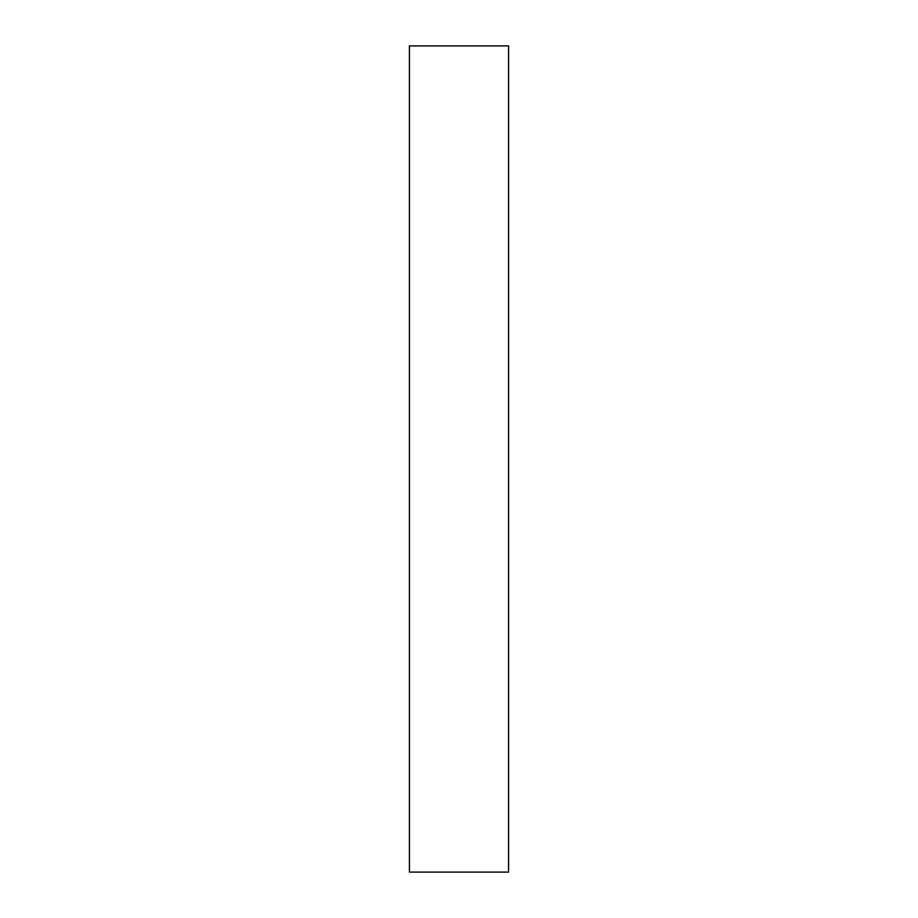 <?xml version="1.0" encoding="UTF-8"?>
<svg xmlns="http://www.w3.org/2000/svg" width="918" height="918" viewBox="0 0 918 918"><rect width="100%" height="100%" fill="white"/><g stroke="black" fill="none" stroke-linecap="round" stroke-linejoin="round"><path stroke-width="1.38" d="M508.572 872.1L508.572 45.9L409.428 45.9L409.428 872.1L508.572 872.1L409.428 872.1L409.428 45.9L508.572 45.9L508.572 872.1"/></g></svg>
